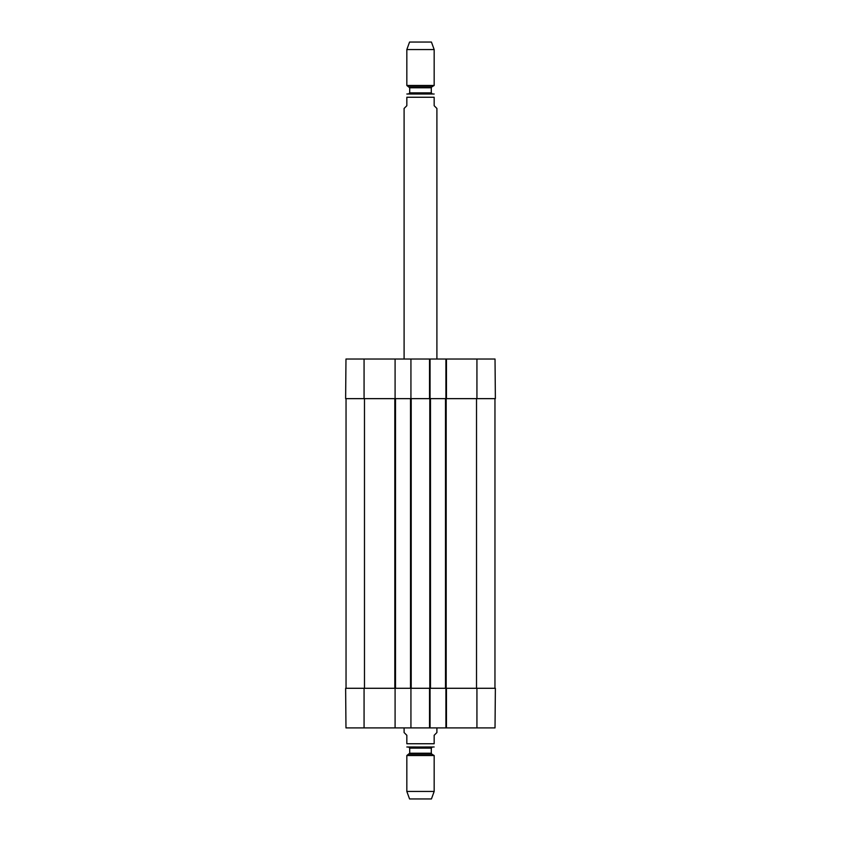 <?xml version="1.0" encoding="UTF-8"?>
<svg xmlns="http://www.w3.org/2000/svg" width="841" height="841" viewBox="0 0 841 841"><rect width="100%" height="100%" fill="white"/><g stroke="black" fill="none" stroke-linecap="round" stroke-linejoin="round"><path stroke-width="1.26" d="M346.04 398.645L346.04 688.285M410.934 727.907L395.091 727.907L395.091 688.285L410.934 688.285L410.934 727.907L430.066 727.907L430.066 688.285L446.455 688.285L445.909 688.285L445.909 727.907L495.023 727.907L495.37 688.285L446.455 688.285L446.455 727.907M395.091 398.645L395.091 359.023L345.977 359.023L345.63 398.645L395.501 398.645L395.501 688.285M395.501 398.645L410.524 398.645L410.524 688.285M410.524 398.645L430.476 398.645L430.476 688.285M430.476 398.645L445.499 398.645L445.499 688.285M445.499 398.645L495.37 398.645L495.023 359.023L445.909 359.023L445.909 398.645L446.455 398.645L446.455 359.023M494.96 398.645L494.96 688.285M404.101 727.907L404.101 732.553L406.834 735.286L406.834 743.749C406.834 748.564 406.834 748.564 406.834 743.749L434.166 743.749C434.166 748.564 434.166 748.564 434.166 743.749L434.166 735.286L436.9 732.553L436.9 727.907M406.834 791.444L434.166 791.444L431.433 798.95L409.567 798.95L406.834 791.444L406.834 755.523L409.704 753.231L409.704 748.122L431.296 748.122L432.39 747.029L406.834 746.987M407.38 747.029L434.166 746.987M406.834 755.523L434.166 755.523L434.166 791.444M408.61 747.029L409.704 748.122M436.9 359.023L436.9 108.447L434.166 105.714L434.166 97.251C434.166 92.436 434.166 92.436 434.166 97.251L406.834 97.251L406.834 105.714L404.101 108.447L404.101 359.023M406.834 97.251C406.834 92.436 406.834 92.436 406.834 97.251M434.166 94.013L406.834 94.013M407.38 93.971L432.39 93.971L408.61 93.971L409.704 92.878L409.704 87.769L406.834 85.477L434.166 85.477L434.166 49.556L406.834 49.556L406.834 85.477M434.166 49.556L431.433 42.05L409.567 42.05L406.834 49.556M445.909 727.907L430.066 727.907M395.091 688.285L345.63 688.285L345.977 727.907L395.091 727.907M429.52 727.907L429.52 688.285L410.934 688.285M429.52 359.023L429.52 398.645L430.066 398.645L430.066 359.023L410.934 359.023L410.934 398.645M430.066 359.023L445.909 359.023M395.091 359.023L410.934 359.023M364.479 398.645L364.479 688.285M394.818 398.645L394.818 688.285M411.207 398.645L411.207 688.285M429.793 398.645L429.793 688.285M446.182 398.645L446.182 688.285M476.521 398.645L476.521 688.285M409.157 754.177L431.843 754.177L434.166 755.523M409.704 753.231L431.296 753.231L431.843 754.177M409.704 87.769L431.296 87.769L431.843 86.823L409.157 86.823M431.296 87.769L431.296 92.878L409.704 92.878M476.931 688.285L476.931 727.907M364.069 688.285L364.069 727.907M364.069 398.645L364.069 359.023M476.931 398.645L476.931 359.023M431.296 753.231L431.296 748.122M431.843 86.823L434.166 85.477M431.296 92.878L432.39 93.971"/></g></svg>
